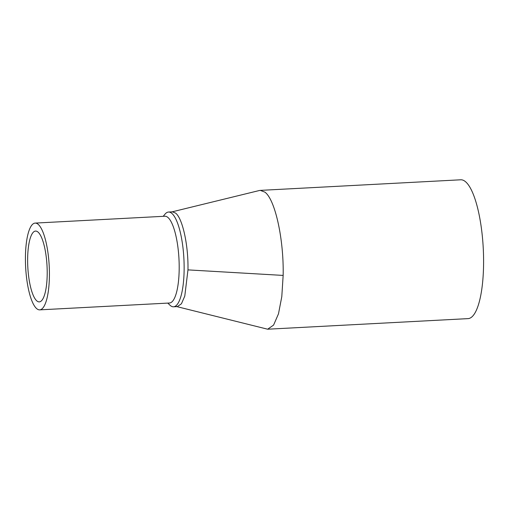 <?xml version="1.0" encoding="UTF-8"?>
<svg xmlns="http://www.w3.org/2000/svg" width="509" height="509" viewBox="0 0 509 509"><rect width="100%" height="100%" fill="white"/><g stroke="black" fill="none" stroke-linecap="round" stroke-linejoin="round"><path stroke-width="0.76" d="M171.718 211.941L259.348 190.519L260.309 190.379L264.922 192.154C275.178 199.573 283.92 239.491 283.15 275.42L281.795 296.632L278.487 313.818L273.587 325.086L267.639 329.208L176.292 306.482M163.204 216.325L165.005 214.162A47.445 12.884 87 0 1 168.53 212.043L172.373 211.839L175.522 213.055C182.527 218.113 188.489 245.357 187.967 269.885L184.78 296.085L181.439 303.778L177.38 306.59M267.639 329.208L468.064 318.621A69.51 18.871 -93 0 0 483.55 256.574A69.51 18.871 -93 0 0 465.341 181.567A69.51 18.871 -93 0 0 460.734 179.792L260.309 190.379M168.53 212.043A47.445 12.884 87 0 1 171.679 213.252A47.445 12.884 87 0 1 184.124 270.082A47.445 12.884 87 0 1 173.537 306.793A47.445 12.884 87 0 1 170.394 305.585A47.445 12.884 87 0 1 169.809 305.063L167.792 303.097M36.941 300.978A35.452 9.626 -93 0 0 39.288 301.882A35.452 9.626 -93 0 0 47.184 270.234A35.452 9.626 -93 0 0 37.901 231.983A35.452 9.626 -93 0 0 35.547 231.073A35.452 9.626 -93 0 0 27.651 262.72A35.452 9.626 -93 0 0 36.941 300.978M39.708 309.86L169.484 303.008A43.443 11.796 -93 0 0 179.181 269.388A43.443 11.796 -93 0 0 167.785 217.349A43.443 11.796 -93 0 0 164.903 216.236L35.127 223.095A43.443 11.796 87 0 1 38.01 224.202A43.443 11.796 87 0 1 49.392 271.081A43.443 11.796 87 0 1 39.708 309.86A43.443 11.796 87 0 1 36.826 308.753A43.443 11.796 87 0 1 25.45 261.874A43.443 11.796 87 0 1 35.127 223.095M187.967 269.885L283.15 275.42M173.537 306.793L177.38 306.596"/></g></svg>
